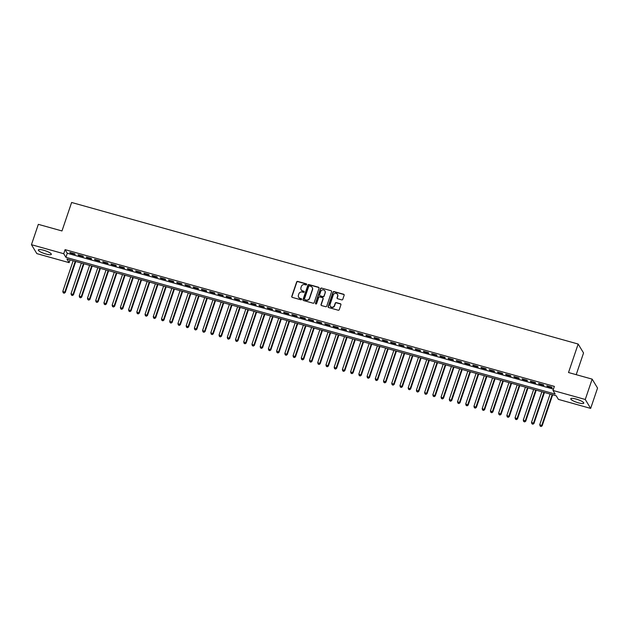 <?xml version="1.0" encoding="UTF-8"?>
<svg xmlns="http://www.w3.org/2000/svg" width="629" height="629" viewBox="0 0 629 629"><rect width="100%" height="100%" fill="white"/><g stroke="black" fill="none" stroke-linecap="round" stroke-linejoin="round"><path stroke-width="0.94" d="M306.669 284.528A0.605 0.574 -31.1 0 0 306.292 283.813L297.721 281.415A0.865 0.818 -31.1 0 0 296.644 281.989L291.777 296.369A0.865 0.818 -31.1 0 0 292.312 297.391L300.89 299.789A0.605 0.574 -31.1 0 0 301.59 298.917A0.605 0.574 -31.1 0 0 301.267 298.673L300.159 298.358A2.76 2.618 -31.1 0 1 298.437 295.087L298.846 293.885A2.76 2.618 -31.1 0 1 302.29 292.053L303.398 292.359A0.605 0.574 -31.1 0 0 304.106 291.486A0.605 0.574 -31.1 0 0 303.783 291.243L302.667 290.936A2.76 2.618 -31.1 0 1 300.953 287.657L301.362 286.454A2.76 2.618 -31.1 0 1 304.806 284.623L305.914 284.929A0.605 0.574 -31.1 0 0 306.669 284.528M306.677 284.19A0.605 0.574 -31.1 0 0 306.441 284.056L297.863 281.658A0.865 0.818 -31.1 0 0 296.786 282.232L291.919 296.613A0.865 0.818 -31.1 0 0 291.927 297.155M301.653 299.05A0.605 0.574 -31.1 0 0 301.409 298.917L300.159 298.358M304.161 291.62A0.605 0.574 -31.1 0 0 303.925 291.486L302.667 290.936M578.413 402.835A6.856 1.462 18.7 0 1 570.778 398.755A6.856 1.462 18.7 0 1 576.14 399.069A6.856 1.462 18.7 0 1 583.775 403.15A6.856 1.462 18.7 0 1 578.413 402.835M45.972 254.03A6.856 1.462 18.7 0 1 38.338 249.949A6.856 1.462 18.7 0 1 43.7 250.263A6.856 1.462 18.7 0 1 51.334 254.344A6.856 1.462 18.7 0 1 45.972 254.03M341.696 299.876A0.865 0.818 -31.1 0 0 342.774 299.302L344.142 295.268A0.865 0.818 -31.1 0 0 343.607 294.238L334.078 291.581A0.865 0.818 -31.1 0 0 333 292.155L328.134 306.535A0.865 0.818 -31.1 0 0 328.676 307.557L338.198 310.215A0.865 0.818 -31.1 0 0 339.275 309.641L340.926 304.774A0.865 0.818 -31.1 0 0 340.383 303.744L336.311 302.612A0.865 0.818 -31.1 0 0 335.233 303.178L334.416 305.6A2.312 2.186 -31.1 0 1 330.28 306.189A2.312 2.186 -31.1 0 1 330.099 304.389L333.299 294.922A2.312 2.186 -31.1 0 1 337.435 294.333A2.312 2.186 -31.1 0 1 337.616 296.133L337.089 297.714A0.865 0.818 -31.1 0 0 337.624 298.736L341.696 299.876M31.45 244.697L38.338 224.349L61.98 230.953L71.62 202.475L578.153 344.039L568.514 372.525L592.156 379.13L585.269 399.478L590.662 408.402L558.387 399.384L556.201 395.767L66.933 259.022L69.119 262.647L36.844 253.621L31.45 244.697L63.726 253.715L65.911 257.332L555.179 394.076L552.993 390.46L585.269 399.478M552.993 390.46L554.369 386.387L65.102 249.642L63.726 253.715M319.037 288.247A0.865 0.818 -31.1 0 0 318.502 287.225L308.981 284.567A0.865 0.818 -31.1 0 0 307.903 285.141L303.036 299.514A0.865 0.818 -31.1 0 0 303.571 300.544L313.093 303.202A0.865 0.818 -31.1 0 0 314.17 302.628L319.037 288.247M321.529 288.074L331.051 290.732A0.865 0.818 -31.1 0 1 331.593 291.762L326.726 306.134A0.865 0.818 -31.1 0 1 325.649 306.708L321.568 305.568A0.865 0.818 -31.1 0 1 321.034 304.546L323.007 298.712A0.865 0.818 -31.1 0 0 322.473 297.69L319.768 296.935A0.865 0.818 -31.1 0 0 318.691 297.509L316.631 303.579A0.605 0.574 -31.1 0 1 315.554 303.736A0.605 0.574 -31.1 0 1 315.506 303.264L320.452 288.648A0.865 0.818 -31.1 0 1 321.529 288.074L331.051 290.732M74.796 253.809L69.858 252.433L70.228 253.031L75.158 254.415L74.796 253.809M83.02 256.105L78.082 254.729L78.444 255.335L83.382 256.711L83.02 256.105M91.236 258.401L86.307 257.025L86.668 257.631L91.606 259.006L91.236 258.401M99.461 260.705L94.531 259.321L94.893 259.926L99.83 261.31L99.461 260.705M107.685 263.001L102.755 261.625L103.117 262.222L108.046 263.606L107.685 263.001M115.909 265.296L110.971 263.921L111.341 264.526L116.271 265.902L115.909 265.296M124.133 267.6L119.195 266.216L119.565 266.822L124.495 268.198L124.133 267.6M132.357 269.896L127.42 268.52L127.789 269.118L132.719 270.501L132.357 269.896M140.582 272.192L135.644 270.816L136.006 271.421L140.943 272.797L140.582 272.192M148.798 274.496L143.868 273.112L144.23 273.717L149.167 275.093L148.798 274.496M157.022 276.791L152.092 275.408L152.454 276.013L157.392 277.397L157.022 276.791M165.246 279.087L160.316 277.711L160.678 278.317L165.608 279.693L165.246 279.087M173.47 281.383L168.533 280.007L168.902 280.613L173.832 281.989L173.47 281.383M181.695 283.687L176.757 282.303L177.126 282.908L182.056 284.284L181.695 283.687M189.919 285.983L184.981 284.607L185.343 285.204L190.28 286.588L189.919 285.983M198.135 288.279L193.205 286.903L193.567 287.508L198.505 288.884L198.135 288.279M206.359 290.582L201.429 289.198L201.791 289.804L206.729 291.18L206.359 290.582M214.583 292.878L209.654 291.502L210.015 292.1L214.953 293.484L214.583 292.878M222.808 295.174L217.878 293.798L218.239 294.403L223.169 295.779L222.808 295.174M231.032 297.478L226.094 296.094L226.464 296.699L231.393 298.075L231.032 297.478M239.256 299.774L234.318 298.39L234.688 298.995L239.618 300.379L239.256 299.774M247.48 302.069L242.542 300.693L242.904 301.291L247.842 302.675L247.48 302.069M255.696 304.365L250.767 302.989L251.128 303.595L256.066 304.971L255.696 304.365M263.921 306.669L258.991 305.285L259.352 305.891L264.29 307.267L263.921 306.669M272.145 308.965L267.215 307.589L267.577 308.186L272.506 309.57L272.145 308.965M280.369 311.261L275.431 309.885L275.801 310.49L280.731 311.866L280.369 311.261M288.593 313.564L283.655 312.181L284.025 312.786L288.955 314.162L288.593 313.564M296.817 315.86L291.88 314.484L292.249 315.082L297.179 316.466L296.817 315.86M305.041 318.156L300.104 316.78L300.465 317.386L305.403 318.761L305.041 318.156M313.258 320.452L308.328 319.076L308.69 319.681L313.627 321.057L313.258 320.452M321.482 322.756L316.552 321.372L316.914 321.977L321.851 323.353L321.482 322.756M329.706 325.051L324.776 323.676L325.138 324.273L330.068 325.657L329.706 325.051M337.93 327.347L332.993 325.971L333.362 326.577L338.292 327.953L337.93 327.347M346.154 329.651L341.217 328.267L341.586 328.873L346.516 330.249L346.154 329.651M354.379 331.947L349.441 330.571L349.803 331.168L354.74 332.552L354.379 331.947M362.603 334.243L357.665 332.867L358.027 333.472L362.964 334.848L362.603 334.243M370.819 336.546L365.889 335.163L366.251 335.768L371.189 337.144L370.819 336.546M379.043 338.842L374.113 337.459L374.475 338.064L379.413 339.448L379.043 338.842M387.267 341.138L382.338 339.762L382.699 340.36L387.629 341.744L387.267 341.138M395.492 343.434L390.554 342.058L390.923 342.663L395.853 344.039L395.492 343.434M403.716 345.738L398.778 344.354L399.148 344.959L404.077 346.335L403.716 345.738M411.94 348.034L407.002 346.658L407.364 347.255L412.302 348.639L411.94 348.034M420.156 350.329L415.226 348.953L415.588 349.559L420.526 350.935L420.156 350.329M428.38 352.633L423.451 351.249L423.812 351.855L428.75 353.231L428.38 352.633M436.605 354.929L431.675 353.553L432.037 354.151L436.974 355.534L436.605 354.929M444.829 357.225L439.899 355.849L440.261 356.454L445.19 357.83L444.829 357.225M453.053 359.521L448.115 358.145L448.485 358.75L453.415 360.126L453.053 359.521M461.277 361.824L456.339 360.441L456.709 361.046L461.639 362.43L461.277 361.824M469.501 364.12L464.564 362.744L464.925 363.342L469.863 364.726L469.501 364.12M477.718 366.416L472.788 365.04L473.15 365.646L478.087 367.022L477.718 366.416M485.942 368.72L481.012 367.336L481.374 367.941L486.311 369.317L485.942 368.72M494.166 371.016L489.236 369.64L489.598 370.237L494.528 371.621L494.166 371.016M502.39 373.312L497.453 371.936L497.822 372.541L502.752 373.917L502.39 373.312M510.614 375.615L505.677 374.231L506.046 374.837L510.976 376.213L510.614 375.615M518.839 377.911L513.901 376.527L514.27 377.133L519.2 378.516L518.839 377.911M527.063 380.207L522.125 378.831L522.487 379.436L527.424 380.812L527.063 380.207M535.279 382.503L530.349 381.127L530.711 381.732L535.649 383.108L535.279 382.503M543.503 384.806L538.573 383.423L538.935 384.028L543.873 385.404L543.503 384.806M65.102 249.642L67.287 253.267L553.441 389.139M547.159 386.324L552.089 387.708L551.727 387.102L546.798 385.726L547.159 386.324L547.316 385.868M576.203 374.672L583.547 352.971L578.153 344.039M592.156 379.13L597.55 388.062L590.662 408.402M70.047 259.895L69.119 262.647M67.287 253.267L65.911 257.332M70.228 253.031L70.377 252.575M78.444 255.335L78.601 254.871M86.668 257.631L86.826 257.175M94.893 259.926L95.05 259.47M103.117 262.222L103.274 261.766M111.341 264.526L111.498 264.062M119.565 266.822L119.714 266.366M127.789 269.118L127.939 268.662M136.006 271.421L136.163 270.957M144.23 273.717L144.387 273.261M152.454 276.013L152.611 275.557M160.678 278.317L160.835 277.853M168.902 280.613L169.052 280.157M177.126 282.908L177.276 282.452M185.343 285.204L185.5 284.748M193.567 287.508L193.724 287.044M201.791 289.804L201.948 289.348M210.015 292.1L210.172 291.644M218.239 294.403L218.397 293.94M226.464 296.699L226.613 296.243M234.688 298.995L234.837 298.539M242.904 301.291L243.061 300.835M251.128 303.595L251.286 303.131M259.352 305.891L259.51 305.435M267.577 308.186L267.734 307.73M275.801 310.49L275.958 310.026M284.025 312.786L284.174 312.33M292.249 315.082L292.399 314.626M300.465 317.386L300.623 316.922M308.69 319.681L308.847 319.225M316.914 321.977L317.071 321.521M325.138 324.273L325.295 323.817M333.362 326.577L333.519 326.113M341.586 328.873L341.736 328.417M349.803 331.168L349.96 330.712M358.027 333.472L358.184 333.008M366.251 335.768L366.408 335.312M374.475 338.064L374.632 337.608M382.699 340.36L382.857 339.904M390.923 342.663L391.073 342.207M399.148 344.959L399.297 344.503M407.364 347.255L407.521 346.799M415.588 349.559L415.745 349.095M423.812 351.855L423.97 351.399M432.037 354.151L432.194 353.695M440.261 356.454L440.418 355.99M448.485 358.75L448.634 358.294M456.709 361.046L456.858 360.59M464.925 363.342L465.083 362.886M473.15 365.646L473.307 365.182M481.374 367.941L481.531 367.485M489.598 370.237L489.755 369.781M497.822 372.541L497.979 372.077M506.046 374.837L506.196 374.381M514.27 377.133L514.42 376.677M522.487 379.436L522.644 378.973M530.711 381.732L530.868 381.276M538.935 384.028L539.092 383.572M301.244 289.922A2.76 2.618 -31.1 0 0 302.816 291.172M298.736 297.352A2.76 2.618 -31.1 0 0 300.3 298.602M319.029 287.705A0.865 0.818 -31.1 0 0 318.651 287.469L309.122 284.803A0.865 0.818 -31.1 0 0 308.045 285.377L303.178 299.758A0.865 0.818 -31.1 0 0 303.186 300.3M309.484 285.928A0.605 0.574 -31.1 0 0 308.737 286.329L304.46 298.956A0.605 0.574 -31.1 0 0 304.837 299.671L306.008 299.994A2.76 2.618 -31.1 0 0 309.452 298.162L312.377 289.537A2.76 2.618 -31.1 0 0 310.655 286.258L309.484 285.928M312.228 287.508A2.76 2.618 -31.1 0 1 312.519 289.78L309.602 298.405A2.76 2.618 -31.1 0 1 306.15 300.237L304.986 299.915M322.999 298.17A0.865 0.818 -31.1 0 1 323.149 298.956L321.175 304.79A0.865 0.818 -31.1 0 0 321.183 305.332M321.678 288.31A0.865 0.818 -31.1 0 0 320.593 288.884L315.648 303.508A0.605 0.574 -31.1 0 0 315.64 303.846M325.051 292.666A2.312 2.186 -31.1 0 0 322.669 289.867A2.312 2.186 -31.1 0 0 320.735 291.455L319.611 294.789A0.865 0.818 -31.1 0 0 320.145 295.819L322.85 296.573A0.865 0.818 -31.1 0 0 323.927 296L325.201 292.91A2.312 2.186 -31.1 0 0 324.941 290.991M319.76 295.575A0.865 0.818 -31.1 0 0 320.287 296.055L320.145 295.819M325.201 292.91L324.069 296.243A0.865 0.818 -31.1 0 1 322.992 296.817L320.287 296.055M337.506 294.458A2.312 2.186 -31.1 0 1 337.765 296.377L337.23 297.949A0.865 0.818 -31.1 0 0 337.238 298.492M330.359 306.307A2.312 2.186 -31.1 0 0 334.565 305.836L334.416 305.6M340.918 304.224A0.865 0.818 -31.1 0 0 340.533 303.988L336.46 302.848A0.865 0.818 -31.1 0 0 335.383 303.422L334.565 305.836M344.134 294.718A0.865 0.818 -31.1 0 0 343.748 294.482L334.227 291.825A0.865 0.818 -31.1 0 0 333.15 292.399L328.283 306.771A0.865 0.818 -31.1 0 0 328.291 307.314M73.161 260.768L62.814 291.353L65.227 292.524L75.739 261.483M64.001 292.988L63.175 292.76L64.15 293.232L64.866 291.927L75.221 261.342M63.175 292.76L62.814 291.353M65.227 292.524L64.15 293.232M81.385 263.064L71.038 293.649L73.451 294.828L83.964 263.787M72.225 295.292L71.399 295.056L72.366 295.528L73.09 294.223L83.445 263.637M71.399 295.056L71.038 293.649M73.451 294.828L72.366 295.528M89.609 265.359L79.254 295.945L81.676 297.124L92.188 266.083M80.449 297.588L79.624 297.36L80.591 297.832L81.314 296.518L91.661 265.933M79.624 297.36L79.254 295.945M81.676 297.124L80.591 297.832M97.833 267.663L87.478 298.24L89.9 299.42L100.404 268.379M88.673 299.884L87.848 299.656L88.815 300.127L89.538 298.814L99.885 268.237M87.848 299.656L87.478 298.24M89.9 299.42L88.815 300.127M106.057 269.959L95.702 300.544L98.124 301.723L108.628 270.674M96.89 302.179L96.072 301.951L97.039 302.423L97.762 301.118L108.109 270.533M96.072 301.951L95.702 300.544M98.124 301.723L97.039 302.423M114.281 272.255L103.927 302.84L106.348 304.019L116.852 272.978M105.114 304.483L104.296 304.255L105.263 304.719L105.979 303.414L116.334 272.829M104.296 304.255L103.927 302.84M106.348 304.019L105.263 304.719M122.498 274.551L112.151 305.136L114.572 306.315L125.077 275.274M113.338 306.779L112.52 306.551L113.487 307.023L114.203 305.71L124.558 275.132M112.52 306.551L112.151 305.136M114.572 306.315L113.487 307.023M130.722 276.854L120.375 307.439L122.789 308.611L133.301 277.57M121.562 309.075L120.737 308.847L121.712 309.319L122.427 308.013L132.782 277.428M120.737 308.847L120.375 307.439M122.789 308.611L121.712 309.319M138.946 279.15L128.591 309.735L131.013 310.915L141.525 279.874M129.786 311.379L128.961 311.143L129.928 311.614L130.651 310.309L141.006 279.724M128.961 311.143L128.591 309.735M131.013 310.915L129.928 311.614M147.17 281.446L136.815 312.031L139.237 313.211L149.749 282.169M138.01 313.674L137.185 313.446L138.152 313.918L138.875 312.605L149.222 282.02M137.185 313.446L136.815 312.031M139.237 313.211L138.152 313.918M155.394 283.75L145.04 314.327L147.461 315.506L157.965 284.465M146.235 315.97L145.409 315.742L146.376 316.214L147.1 314.909L157.447 284.324M145.409 315.742L145.04 314.327M147.461 315.506L146.376 316.214M163.619 286.046L153.264 316.631L155.685 317.81L166.19 286.761M154.451 318.274L153.633 318.038L154.6 318.51L155.324 317.205L165.671 286.62M153.633 318.038L153.264 316.631M155.685 317.81L154.6 318.51M171.843 288.341L161.488 318.927L163.91 320.106L174.414 289.065M162.675 320.57L161.857 320.342L162.825 320.814L163.54 319.501L173.895 288.915M161.857 320.342L161.488 318.927M163.91 320.106L162.825 320.814M180.059 290.645L169.712 321.222L172.134 322.402L182.638 291.361M170.899 322.866L170.082 322.638L171.049 323.109L171.764 321.796L182.119 291.219M170.082 322.638L169.712 321.222M172.134 322.402L171.049 323.109M188.283 292.941L177.936 323.526L180.35 324.698L190.862 293.657M179.123 325.162L178.298 324.934L179.273 325.405L179.988 324.1L190.343 293.515M178.298 324.934L177.936 323.526M180.35 324.698L179.273 325.405M196.507 295.237L186.153 325.822L188.574 327.001L199.086 295.96M187.348 327.465L186.522 327.229L187.489 327.701L188.213 326.396L198.567 295.811M186.522 327.229L186.153 325.822M188.574 327.001L187.489 327.701M204.732 297.533L194.377 328.118L196.798 329.297L207.303 298.256M195.572 329.761L194.746 329.533L195.713 330.005L196.437 328.692L206.784 298.107M194.746 329.533L194.377 328.118M196.798 329.297L195.713 330.005M212.956 299.836L202.601 330.422L205.023 331.593L215.527 300.552M203.796 332.057L202.97 331.829L203.938 332.301L204.661 330.996L215.008 300.41M202.97 331.829L202.601 330.422M205.023 331.593L203.938 332.301M221.18 302.132L210.825 332.717L213.247 333.897L223.751 302.856M212.012 334.361L211.195 334.125L212.162 334.597L212.877 333.291L223.232 302.706M211.195 334.125L210.825 332.717M213.247 333.897L212.162 334.597M229.396 304.428L219.049 335.013L221.471 336.193L231.975 305.151M220.236 336.657L219.419 336.429L220.386 336.9L221.101 335.587L231.456 305.002M219.419 336.429L219.049 335.013M221.471 336.193L220.386 336.9M237.62 306.732L227.273 337.309L229.695 338.488L240.199 307.447M228.461 338.952L227.643 338.724L228.61 339.196L229.326 337.891L239.68 307.306M227.643 338.724L227.273 337.309M229.695 338.488L228.61 339.196M245.845 309.028L235.498 339.613L237.911 340.792L248.424 309.743M236.685 341.248L235.859 341.02L236.826 341.492L237.55 340.187L247.905 309.602M235.859 341.02L235.498 339.613M237.911 340.792L236.826 341.492M254.069 311.324L243.714 341.909L246.136 343.088L256.648 312.047M244.909 343.552L244.083 343.324L245.051 343.788L245.774 342.483L256.129 311.898M244.083 343.324L243.714 341.909M246.136 343.088L245.051 343.788M262.293 313.619L251.938 344.205L254.36 345.384L264.864 314.343M253.133 345.848L252.308 345.62L253.275 346.092L253.998 344.778L264.345 314.201M252.308 345.62L251.938 344.205M254.36 345.384L253.275 346.092M270.517 315.923L260.162 346.508L262.584 347.68L273.088 316.639M261.349 348.144L260.532 347.916L261.499 348.387L262.222 347.082L272.569 316.497M260.532 347.916L260.162 346.508M262.584 347.68L261.499 348.387M278.741 318.219L268.386 348.804L270.808 349.983L281.312 318.942M269.574 350.447L268.756 350.211L269.723 350.683L270.439 349.378L280.793 318.793M268.756 350.211L268.386 348.804M270.808 349.983L269.723 350.683M286.958 320.515L276.611 351.1L279.032 352.279L289.537 321.238M277.798 352.743L276.98 352.515L277.947 352.987L278.663 351.674L289.018 321.089M276.98 352.515L276.611 351.1M279.032 352.279L277.947 352.987M295.182 322.819L284.835 353.404L287.249 354.575L297.761 323.534M286.022 355.039L285.196 354.811L286.171 355.283L286.887 353.978L297.242 323.392M285.196 354.811L284.835 353.404M287.249 354.575L286.171 355.283M303.406 325.114L293.059 355.7L295.473 356.879L305.985 325.838M294.246 357.343L293.421 357.107L294.388 357.579L295.111 356.273L305.466 325.688M293.421 357.107L293.059 355.7M295.473 356.879L294.388 357.579M311.63 327.41L301.275 357.995L303.697 359.175L314.209 328.134M302.47 359.639L301.645 359.411L302.612 359.882L303.335 358.569L313.682 327.984M301.645 359.411L301.275 357.995M303.697 359.175L302.612 359.882M319.854 329.714L309.499 360.291L311.921 361.471L322.425 330.429M310.695 361.934L309.869 361.706L310.836 362.178L311.559 360.865L321.906 330.288M309.869 361.706L309.499 360.291M311.921 361.471L310.836 362.178M328.079 332.01L317.724 362.595L320.145 363.774L330.65 332.725M318.911 364.23L318.093 364.002L319.06 364.474L319.784 363.169L330.131 332.584M318.093 364.002L317.724 362.595M320.145 363.774L319.06 364.474M336.303 334.306L325.948 364.891L328.369 366.07L338.874 335.029M327.135 366.534L326.317 366.298L327.284 366.77L328 365.465L338.355 334.88M326.317 366.298L325.948 364.891M328.369 366.07L327.284 366.77M344.519 336.601L334.172 367.187L336.594 368.366L347.098 337.325M335.359 368.83L334.542 368.602L335.509 369.074L336.224 367.761L346.579 337.183M334.542 368.602L334.172 367.187M336.594 368.366L335.509 369.074M352.743 338.905L342.396 369.49L344.81 370.662L355.322 339.621M343.583 371.126L342.758 370.898L343.733 371.369L344.448 370.064L354.803 339.479M342.758 370.898L342.396 369.49M344.81 370.662L343.733 371.369M360.967 341.201L350.612 371.786L353.034 372.966L363.546 341.924M351.808 373.429L350.982 373.194L351.949 373.665L352.672 372.36L363.027 341.775M350.982 373.194L350.612 371.786M353.034 372.966L351.949 373.665M369.192 343.497L358.837 374.082L361.258 375.261L371.77 344.22M360.032 375.725L359.206 375.497L360.173 375.969L360.897 374.656L371.244 344.071M359.206 375.497L358.837 374.082M361.258 375.261L360.173 375.969M377.416 345.801L367.061 376.378L369.482 377.557L379.987 346.516M368.256 378.021L367.43 377.793L368.397 378.265L369.121 376.96L379.468 346.375M367.43 377.793L367.061 376.378M369.482 377.557L368.397 378.265M385.64 348.096L375.285 378.682L377.707 379.861L388.211 348.812M376.472 380.317L375.655 380.089L376.622 380.561L377.337 379.256L387.692 348.67M375.655 380.089L375.285 378.682M377.707 379.861L376.622 380.561M393.864 350.392L383.509 380.977L385.931 382.157L396.435 351.116M384.696 382.621L383.879 382.393L384.846 382.857L385.561 381.551L395.916 350.966M383.879 382.393L383.509 380.977M385.931 382.157L384.846 382.857M402.08 352.696L391.733 383.273L394.155 384.453L404.659 353.412M392.921 384.917L392.103 384.689L393.07 385.16L393.785 383.847L404.14 353.27M392.103 384.689L391.733 383.273M394.155 384.453L393.07 385.16M410.305 354.992L399.958 385.577L402.371 386.749L412.883 355.707M401.145 387.212L400.319 386.984L401.294 387.456L402.01 386.151L412.365 355.566M400.319 386.984L399.958 385.577M402.371 386.749L401.294 387.456M418.529 357.288L408.174 387.873L410.595 389.052L421.108 358.011M409.369 389.516L408.543 389.28L409.51 389.752L410.234 388.447L420.589 357.862M408.543 389.28L408.174 387.873M410.595 389.052L409.51 389.752M426.753 359.584L416.398 390.169L418.82 391.348L429.324 360.307M417.593 391.812L416.768 391.584L417.735 392.056L418.458 390.743L428.805 360.158M416.768 391.584L416.398 390.169M418.82 391.348L417.735 392.056M434.977 361.887L424.622 392.472L427.044 393.644L437.548 362.603M425.817 394.108L424.992 393.88L425.959 394.352L426.682 393.046L437.029 362.461M424.992 393.88L424.622 392.472M427.044 393.644L425.959 394.352M443.201 364.183L432.846 394.768L435.268 395.948L445.772 364.906M434.034 396.412L433.216 396.176L434.183 396.647L434.898 395.342L445.253 364.757M433.216 396.176L432.846 394.768M435.268 395.948L434.183 396.647M451.418 366.479L441.071 397.064L443.492 398.243L453.996 367.202M442.258 398.707L441.44 398.479L442.407 398.951L443.123 397.638L453.478 367.053M441.44 398.479L441.071 397.064M443.492 398.243L442.407 398.951M459.642 368.783L449.295 399.36L451.716 400.539L462.221 369.498M450.482 401.003L449.656 400.775L450.631 401.247L451.347 399.942L461.702 369.357M449.656 400.775L449.295 399.36M451.716 400.539L450.631 401.247M467.866 371.079L457.519 401.664L459.933 402.843L470.445 371.794M458.706 403.299L457.881 403.071L458.848 403.543L459.571 402.238L469.926 371.653M457.881 403.071L457.519 401.664M459.933 402.843L458.848 403.543M476.09 373.374L465.735 403.96L468.157 405.139L478.669 374.098M466.93 405.603L466.105 405.375L467.072 405.839L467.795 404.533L478.142 373.948M466.105 405.375L465.735 403.96M468.157 405.139L467.072 405.839M484.314 375.67L473.959 406.255L476.381 407.435L486.885 376.394M475.154 407.899L474.329 407.671L475.296 408.142L476.019 406.829L486.366 376.252M474.329 407.671L473.959 406.255M476.381 407.435L475.296 408.142M492.538 377.974L482.184 408.559L484.605 409.731L495.109 378.689M483.371 410.194L482.553 409.966L483.52 410.438L484.244 409.133L494.591 378.548M482.553 409.966L482.184 408.559M484.605 409.731L483.52 410.438M500.763 380.27L490.408 410.855L492.829 412.034L503.334 380.993M491.595 412.498L490.777 412.262L491.744 412.734L492.46 411.429L502.815 380.844M490.777 412.262L490.408 410.855M492.829 412.034L491.744 412.734M508.979 382.566L498.632 413.151L501.054 414.33L511.558 383.289M499.819 414.794L499.001 414.566L499.969 415.038L500.684 413.725L511.039 383.14M499.001 414.566L498.632 413.151M501.054 414.33L499.969 415.038M517.203 384.869L506.856 415.454L509.27 416.626L519.782 385.585M508.043 417.09L507.218 416.862L508.193 417.334L508.908 416.028L519.263 385.443M507.218 416.862L506.856 415.454M509.27 416.626L508.193 417.334M525.427 387.165L515.072 417.75L517.494 418.93L528.006 387.881M516.267 419.394L515.442 419.158L516.409 419.629L517.132 418.324L527.487 387.739M515.442 419.158L515.072 417.75M517.494 418.93L516.409 419.629M533.651 389.461L523.297 420.046L525.718 421.226L536.23 390.184M524.492 421.689L523.666 421.461L524.633 421.933L525.357 420.62L535.704 390.035M523.666 421.461L523.297 420.046M525.718 421.226L524.633 421.933M541.876 391.765L531.521 422.342L533.942 423.521L544.447 392.48M532.716 423.985L531.89 423.757L532.857 424.229L533.581 422.916L543.928 392.339M531.89 423.757L531.521 422.342M533.942 423.521L532.857 424.229M550.1 394.061L539.745 424.646L542.167 425.817L552.671 394.776M540.932 426.281L540.114 426.053L541.082 426.525L541.805 425.22L552.152 394.635M540.114 426.053L539.745 424.646M542.167 425.817L541.082 426.525"/></g></svg>
